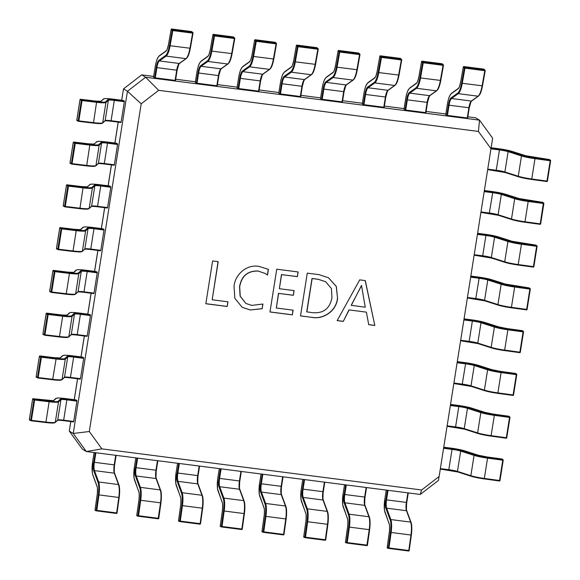 <?xml version="1.0" encoding="UTF-8"?>
<svg xmlns="http://www.w3.org/2000/svg" width="580" height="580" viewBox="0 0 580 580"><rect width="100%" height="100%" fill="white"/><g stroke="black" fill="none" stroke-linecap="round" stroke-linejoin="round"><path stroke-width="0.87" d="M49.227 401.157A13.072 1.414 9 0 0 58.058 401.324L60.501 399.069A8.714 0.943 -171 0 1 66.961 399.25L76.872 400.526L75.828 399.903L65.917 398.627A13.072 1.414 9 0 0 56.217 398.351L53.773 400.599A8.714 0.943 -171 0 1 47.886 400.49L33.205 398.728L34.539 399.388L49.227 401.157L45.856 422.552L31.168 420.783L31.407 420.326L46.088 422.095A13.616 1.472 9 0 0 55.288 422.262L57.732 420.014A8.171 0.884 -171 0 1 63.793 420.188L73.703 421.457L76.922 401.142L67.012 399.866A8.171 0.884 9 0 0 60.951 399.692L58.508 401.947A13.616 1.472 -171 0 1 49.307 401.773L34.626 400.004L31.407 420.326L30.726 420.181A0.544 0.515 116.4 0 0 31.153 420.775M73.703 421.457L73.5 421.921L63.604 420.645M65.917 398.627L75.828 399.903M76.872 400.526L76.922 401.142M53.773 400.599A0.544 0.536 -132.6 0 0 53.36 400.7L33.205 398.728A0.544 0.515 116.4 0 0 32.603 399.2L29.391 419.521A0.544 0.515 116.4 0 0 29.66 420.065L30.994 420.732A0.544 0.544 0 0 0 31.175 420.783L45.856 422.552C55.267 423.436 52.736 422.907 54.223 422.929L55.122 422.574A0.544 0.536 47.4 0 0 55.288 422.262L58.508 401.947A0.544 0.536 -132.6 0 0 58.058 401.324M33.183 398.721A0.544 0.544 0 0 0 32.581 399.178L29.363 419.492L30.726 420.181L33.944 399.866L34.626 400.004L34.539 399.388A0.544 0.515 116.4 0 0 33.944 399.866L32.61 399.163M55.999 358.375A13.072 1.414 9 0 0 64.829 358.541L67.273 356.294A8.714 0.943 -171 0 1 73.74 356.475L83.65 357.751L82.599 357.12L72.689 355.852A13.072 1.414 9 0 0 62.995 355.576L60.552 357.824A8.714 0.943 -171 0 1 54.665 357.715L39.977 355.946L41.318 356.613L55.999 358.375L56.086 358.991L52.635 379.77L37.947 378.008L38.178 377.551L52.867 379.313A13.616 1.472 9 0 0 62.06 379.487L64.511 377.239A8.171 0.884 -171 0 1 70.564 377.406L80.475 378.682L83.694 358.36L73.783 357.091A8.171 0.884 9 0 0 67.73 356.918L65.279 359.165A13.616 1.472 -171 0 1 56.086 358.991L41.398 357.229L38.178 377.551L37.504 377.406A0.544 0.515 116.4 0 0 37.925 378M80.475 378.682L80.279 379.146L70.383 377.87M72.689 355.852L82.599 357.12M83.65 357.751L83.694 358.36M54.665 357.715L39.977 355.946A0.544 0.515 116.4 0 0 39.382 356.424L36.163 376.739A0.544 0.515 116.4 0 0 36.431 377.29L37.773 377.957A0.544 0.544 0 0 0 37.947 378.008L52.635 379.77C62.038 380.661 59.508 380.125 60.994 380.154L61.893 379.798A0.544 0.536 47.4 0 0 62.06 379.487L65.279 359.165A0.544 0.536 -132.6 0 0 64.829 358.541M39.955 355.946A0.544 0.544 0 0 0 39.353 356.395L36.134 376.717L37.504 377.406L40.716 357.084L41.398 357.229L41.318 356.613A0.544 0.515 116.4 0 0 40.716 357.084L39.389 356.381M68.215 337.154A13.072 1.414 -171 0 1 59.428 336.994L44.718 335.226L44.957 334.769L59.639 336.538A13.616 1.472 9 0 0 68.839 336.712L71.282 334.457A8.171 0.884 -171 0 1 77.343 334.631L87.254 335.907L90.473 315.585L80.562 314.309A8.171 0.884 9 0 0 74.501 314.142L72.058 316.39A13.616 1.472 -171 0 1 62.858 316.216L48.176 314.454L44.957 334.769L44.276 334.624A0.544 0.515 116.4 0 0 44.703 335.226M90.422 314.969L89.378 314.345L79.467 313.07A13.072 1.414 9 0 0 69.767 312.794L67.323 315.049A8.714 0.943 -171 0 1 61.436 314.933L46.755 313.171A0.544 0.515 116.4 0 0 46.153 313.642L42.942 333.964A0.544 0.515 116.4 0 0 43.21 334.515L44.544 335.175A0.544 0.544 0 0 0 44.725 335.233L59.406 336.994C68.817 337.886 66.287 337.35 67.773 337.371L68.672 337.024A0.544 0.536 47.4 0 0 68.839 336.712L72.058 316.39A0.544 0.536 -132.6 0 0 71.608 315.767L74.052 313.512A8.714 0.943 -171 0 1 80.511 313.7L90.422 314.969L90.473 315.585M87.254 335.907L87.036 336.364L77.154 335.088A8.714 0.943 9 0 0 71.137 334.747M79.431 313.07L89.378 314.345M61.436 314.933L46.733 313.164L48.089 313.838A0.544 0.515 116.4 0 0 47.495 314.309L46.161 313.606M74.994 294.379A13.072 1.414 -171 0 1 66.207 294.212L51.497 292.45L51.729 291.994L66.417 293.755A13.616 1.472 9 0 0 75.61 293.93L78.061 291.682A8.171 0.884 -171 0 1 84.114 291.856L94.025 293.125L97.244 272.81L87.333 271.534A8.171 0.884 9 0 0 81.28 271.36L78.829 273.615A13.616 1.472 -171 0 1 69.636 273.441L54.948 271.672L51.729 291.994L51.054 291.849A0.544 0.515 116.4 0 0 51.475 292.443M97.201 272.194L96.15 271.57L86.239 270.294A13.072 1.414 9 0 0 76.545 270.019L74.102 272.267A8.714 0.943 -171 0 1 68.215 272.158L53.527 270.396A0.544 0.515 116.4 0 0 52.932 270.867L49.713 291.189A0.544 0.515 116.4 0 0 49.981 291.733L51.323 292.4A0.544 0.544 0 0 0 51.497 292.45L66.185 294.219C75.588 295.104 73.058 294.567 74.544 294.596L75.444 294.241A0.544 0.536 47.4 0 0 75.61 293.93L78.829 273.615A0.544 0.536 -132.6 0 0 78.38 272.992L80.823 270.737A8.714 0.943 -171 0 1 87.29 270.918L97.201 272.194L97.244 272.81M94.025 293.125L93.829 293.589L83.933 292.313A8.714 0.943 9 0 0 77.916 291.972M86.21 270.287L96.15 271.57M68.215 272.158L53.505 270.389L54.868 271.056A0.544 0.515 116.4 0 0 54.273 271.527L52.939 270.831M81.766 251.597A13.072 1.414 -171 0 1 72.978 251.437L58.297 249.675L58.508 249.219L73.189 250.981A13.616 1.472 9 0 0 82.389 251.155L84.832 248.907A8.171 0.884 -171 0 1 90.893 249.074L100.804 250.35L104.023 230.028L94.112 228.759A8.171 0.884 9 0 0 88.051 228.585L85.608 230.833A13.616 1.472 -171 0 1 76.408 230.659L61.727 228.897L58.508 249.219L57.826 249.074A0.544 0.515 116.4 0 0 58.254 249.668M74.987 229.383L60.284 227.606L61.639 228.281L76.328 230.042A13.072 1.414 9 0 0 85.158 230.209L87.602 227.962A8.714 0.943 -171 0 1 94.062 228.143L103.972 229.419L102.928 228.788L93.017 227.512A13.072 1.414 9 0 0 83.317 227.244L80.874 229.492A8.714 0.943 -171 0 1 74.987 229.383L60.306 227.614A0.544 0.515 116.4 0 0 59.711 228.092L56.492 248.407A0.544 0.515 116.4 0 0 56.76 248.958L58.094 249.625A0.544 0.544 0 0 0 58.275 249.675L58.268 249.675M100.804 250.35L100.601 250.814L90.676 249.53A8.714 0.943 9 0 0 84.687 249.197M102.892 228.788L92.981 227.512M103.972 229.419L104.023 230.028M60.255 227.614L60.284 227.606A0.544 0.544 0 0 0 59.682 228.063L56.463 248.385L57.826 249.074L61.045 228.752L61.727 228.897L61.639 228.281A0.544 0.515 116.4 0 0 61.045 228.752L59.718 228.049M88.544 208.822A13.072 1.414 -171 0 1 79.757 208.662L79.968 208.206A13.616 1.472 9 0 0 89.16 208.38L91.611 206.125A8.171 0.884 -171 0 1 97.665 206.299L107.575 207.575L110.794 187.253L100.884 185.977A8.171 0.884 9 0 0 94.83 185.81L92.379 188.058A13.616 1.472 -171 0 1 83.186 187.884L68.498 186.122L65.279 206.436L64.605 206.292A0.544 0.515 116.4 0 0 65.032 206.893L65.279 206.436L79.968 208.206L83.1 187.268A13.072 1.414 9 0 0 91.93 187.434L94.373 185.179A8.714 0.943 -171 0 1 100.84 185.368L110.751 186.637L109.7 186.013L99.789 184.737A13.072 1.414 9 0 0 90.096 184.462L87.653 186.716A8.714 0.943 -171 0 1 81.766 186.6L67.077 184.839A0.544 0.515 116.4 0 0 66.483 185.31L63.264 205.632A0.544 0.515 116.4 0 0 63.532 206.183L64.873 206.843A0.544 0.544 0 0 0 65.047 206.893L79.736 208.662L65.069 206.893M107.575 207.575L107.365 208.031L97.454 206.756A8.714 0.943 9 0 0 91.466 206.415M109.671 186.006L99.775 184.73C89.037 183.65 92.14 184.302 90.545 184.244L87.232 186.818A0.544 0.536 -132.6 0 1 87.653 186.716M110.751 186.637L110.794 187.253M81.766 186.6L67.062 184.832L68.418 185.499A0.544 0.515 116.4 0 0 67.824 185.977L66.49 185.274M98.709 144.652A0.544 0.536 -132.6 0 1 99.158 145.283L95.939 165.597A0.544 0.536 47.4 0 1 95.772 165.909L94.874 166.264C93.387 166.235 95.918 166.772 86.507 165.887L86.739 165.423A13.616 1.472 9 0 0 95.939 165.597L98.382 163.35A8.171 0.884 -171 0 1 104.444 163.524L114.354 164.792L117.573 144.478L107.662 143.202A8.171 0.884 9 0 0 101.601 143.028L99.158 145.283A13.616 1.472 -171 0 1 89.958 145.109L75.277 143.34L72.058 163.661L71.376 163.516A0.544 0.515 116.4 0 0 71.804 164.111L71.819 164.118A0.544 0.544 0 0 0 71.826 164.118L72.058 163.661L86.739 165.423L89.878 144.493A13.072 1.414 9 0 0 98.709 144.652L101.152 142.404A8.714 0.943 -171 0 1 107.612 142.586L117.522 143.862L116.478 143.231L106.568 141.962A13.072 1.414 9 0 0 96.874 141.687L94.424 143.934A8.714 0.943 -171 0 1 88.537 143.826L73.856 142.064A0.544 0.515 116.4 0 0 73.261 142.535L70.042 162.857A0.544 0.515 116.4 0 0 70.311 163.4L71.644 164.067A0.544 0.544 0 0 0 71.819 164.118L86.507 165.887L71.847 164.118M114.354 164.792L114.151 165.256L104.226 163.973A8.714 0.943 9 0 0 98.237 163.64M116.442 143.231L106.553 141.955C95.816 140.868 98.912 141.527 97.324 141.462L94.003 144.043M117.522 143.862L117.573 144.478M88.537 143.826L73.834 142.056L75.19 142.724A0.544 0.515 116.4 0 0 74.595 143.195L73.269 142.499M105.48 101.877A0.544 0.536 -132.6 0 1 105.93 102.5L102.711 122.822A0.544 0.536 47.4 0 1 102.551 123.134L101.645 123.489C100.159 123.46 102.689 123.997 93.286 123.105L93.518 122.648A13.616 1.472 9 0 0 102.711 122.822L105.161 120.575A8.171 0.884 -171 0 1 111.215 120.741L121.126 122.017L124.345 101.696L114.434 100.427A8.171 0.884 9 0 0 108.38 100.253L105.93 102.5A13.616 1.472 -171 0 1 96.737 102.326L82.048 100.565L78.829 120.886L78.155 120.741A0.544 0.515 116.4 0 0 78.583 121.336L78.829 120.886L93.518 122.648L96.65 101.71A13.072 1.414 9 0 0 105.48 101.877L107.931 99.629A8.714 0.943 -171 0 1 114.391 99.811L124.301 101.087L123.25 100.456L113.339 99.18A13.072 1.414 9 0 0 103.646 98.912L101.203 101.159A8.714 0.943 -171 0 1 95.316 101.05L80.627 99.281A0.544 0.515 116.4 0 0 80.033 99.76L76.814 120.075A0.544 0.515 116.4 0 0 77.082 120.625L78.423 121.285A0.544 0.544 0 0 0 78.597 121.343L93.286 123.105L78.619 121.343M121.126 122.017L120.93 122.481L111.005 121.198A8.714 0.943 9 0 0 105.016 120.865M123.221 100.456L113.325 99.18C102.587 98.093 105.691 98.752 104.096 98.687L100.782 101.261A0.544 0.536 -132.6 0 1 101.203 101.159M124.301 101.087L124.345 101.696M95.316 101.05L80.613 99.274L81.969 99.949A0.544 0.515 116.4 0 0 81.374 100.42L80.04 99.716M155.186 66.889L153.555 77.06L154.621 77.706L156.23 67.548A8.714 2.255 97.3 0 1 158.884 60.334L165.633 55.492A13.072 3.386 -82.7 0 0 169.469 45.559L172.159 30.399L171.158 29.471L168.468 44.638A8.714 2.255 97.3 0 1 165.909 51.258L159.159 56.093A13.072 3.386 -82.7 0 0 155.179 66.917L153.577 77.046M169.469 45.559L170.114 45.748A13.616 3.524 97.3 0 1 166.119 56.086L159.369 60.929A8.171 2.117 -82.7 0 0 156.883 67.693L155.273 77.85L175.102 80.395L176.712 70.238A8.171 2.117 97.3 0 1 179.198 63.474L185.948 58.638A13.616 3.524 -82.7 0 0 189.936 48.292L192.625 33.133L172.804 30.58L172.768 29.935A0.544 0.515 132.8 0 0 172.159 30.399L172.804 30.58L170.114 45.748L190.349 48.27L193.017 33.133M155.273 77.85L154.621 77.706M177.096 70.26L175.508 80.403L175.102 80.395M165.633 55.492A0.544 0.515 -125.6 0 0 166.119 56.086L185.948 58.638A0.544 0.515 54.4 0 0 186.296 58.551L187.304 57.456C187.724 56.579 188.616 56.39 190.349 48.27L193.024 33.082A0.544 0.544 0 0 0 192.872 32.61A0.544 0.515 132.8 0 0 192.596 32.487L193.038 33.111A0.544 0.515 132.8 0 0 192.872 32.61L191.871 31.69A0.544 0.515 132.8 0 0 191.596 31.559L171.774 29.015A0.544 0.515 132.8 0 0 171.158 29.471L171.165 29.42M546.824 181.54A0.544 0.529 127.9 0 0 547.411 181.098M525.734 155.774A0.544 0.442 107.8 0 0 525.661 155.737L549.419 159.551A0.544 0.544 0 0 1 549.68 159.66A0.544 0.529 127.9 0 0 549.427 159.558L534.216 157.477A8.714 0.943 -171 0 1 525.582 155.723L512.205 151.438A13.072 1.414 9 0 0 498.365 148.683L491.18 147.762L501.729 149.169L512.285 151.452A0.544 0.442 107.8 0 0 512.205 151.438M491.108 148.248L499.416 149.314A8.714 0.943 -171 0 1 508.646 151.148L522.014 155.433A13.072 1.414 9 0 0 534.977 158.065L550.188 160.145L550.195 160.754L534.985 158.674L531.766 178.995L546.976 181.076L550.195 160.754L550.637 160.769A0.544 0.529 127.9 0 0 550.188 160.145L549.419 159.551M386.273 490.086L384.845 499.097A13.072 3.386 -82.7 0 0 385.004 512.401L389.187 523.769A8.714 2.255 97.3 0 1 389.383 532.041L387.223 547.513A0.544 0.522 106.7 0 0 387.585 548.107L387.585 548.107A0.544 0.522 106.7 0 0 387.665 548.122M387.223 547.513L388.317 547.846A0.544 0.522 106.7 0 0 388.68 548.433L388.68 548.433A0.544 0.522 106.7 0 0 388.76 548.448L408.588 551L388.767 548.448L388.97 547.955L408.798 550.5L408.588 551A0.544 0.544 0 0 0 409.197 550.543L409.183 550.529A0.544 0.544 0 0 0 409.197 550.536L408.798 550.5L410.959 535.021L391.137 532.476L388.97 547.955L388.317 547.846L390.478 532.367A13.072 3.386 -82.7 0 0 390.18 519.97L386.004 508.595A8.714 2.255 97.3 0 1 385.896 499.728L387.397 490.23M408.596 551A0.544 0.522 106.7 0 0 409.175 550.558M195.308 82.44L196.359 83.07L197.969 72.913A8.714 2.255 97.3 0 1 200.622 65.7L207.372 60.856A13.072 3.386 -82.7 0 0 211.207 50.924L213.889 35.764L212.896 34.836L210.207 50.003A8.714 2.255 97.3 0 1 207.647 56.622L200.898 61.465A13.072 3.386 -82.7 0 0 196.917 72.282L195.315 82.411M211.207 50.924L211.852 51.112A13.616 3.524 97.3 0 1 207.857 61.451L201.108 66.294A8.171 2.117 -82.7 0 0 198.621 73.058L197.012 83.215L216.84 85.76L218.45 75.603A8.171 2.117 97.3 0 1 220.936 68.846L227.686 64.003A13.616 3.524 -82.7 0 0 231.674 53.657L234.363 38.498L214.542 35.945L214.506 35.3A0.544 0.515 132.8 0 0 213.889 35.764L214.542 35.945L211.852 51.112L232.087 53.636A13.072 3.386 97.3 0 1 228.237 63.539M197.012 83.215L196.359 83.07M197.969 72.913L218.856 75.61L217.246 85.767L216.84 85.76M207.372 60.856A0.544 0.515 -125.6 0 0 207.857 61.451L227.686 64.003A0.544 0.515 54.4 0 0 228.034 63.916L229.042 62.821C229.463 61.944 230.354 61.756 232.087 53.636L234.777 38.476A0.544 0.544 0 0 0 234.61 37.983A0.544 0.515 132.8 0 0 234.335 37.852L234.762 38.447A0.544 0.515 132.8 0 0 234.61 37.983L233.61 37.055A0.544 0.515 132.8 0 0 233.334 36.924L213.505 34.38A0.544 0.515 132.8 0 0 212.896 34.836L210.207 50.003M540.045 224.315A0.544 0.529 127.9 0 0 540.633 223.873L543.851 203.551A0.544 0.529 127.9 0 0 543.409 202.92L542.655 202.333L527.445 200.252A8.714 0.943 -171 0 1 518.803 198.498L505.434 194.213A13.072 1.414 9 0 0 491.593 191.465L484.409 190.537L494.95 191.944L505.513 194.227A0.544 0.442 107.8 0 0 505.434 194.213M542.641 202.333A0.544 0.544 0 0 1 542.902 202.442A0.544 0.529 127.9 0 0 542.655 202.333L518.89 198.512A0.544 0.442 107.8 0 0 518.803 198.498M343.113 493.703L344.513 484.721L343.106 493.732A13.072 3.386 -82.7 0 0 343.266 507.029L347.449 518.404A8.714 2.255 97.3 0 1 347.645 526.669L345.484 542.148A0.544 0.522 106.7 0 0 345.847 542.735A0.544 0.522 106.7 0 0 345.847 542.742A0.544 0.522 106.7 0 0 345.926 542.757M345.484 542.148L346.579 542.474A0.544 0.522 106.7 0 0 346.942 543.068L346.942 543.068A0.544 0.522 106.7 0 0 347.021 543.083L366.85 545.635A0.544 0.522 106.7 0 0 367.437 545.193M238.663 77.618L237.031 87.79L238.097 88.436L239.707 78.278A8.714 2.255 97.3 0 1 242.36 71.064L249.11 66.222A13.072 3.386 -82.7 0 0 252.938 56.296L255.628 41.129L254.635 40.209L251.945 55.368A8.714 2.255 97.3 0 1 249.386 61.987L242.636 66.831A13.072 3.386 -82.7 0 0 238.655 77.647L237.053 87.776M252.938 56.296L253.59 56.477A13.616 3.524 97.3 0 1 249.596 66.823L242.846 71.659A8.171 2.117 -82.7 0 0 240.359 78.423L238.75 88.581L258.579 91.132L260.181 80.975A8.171 2.117 97.3 0 1 262.675 74.211L269.425 69.368A13.616 3.524 -82.7 0 0 273.412 59.022L276.102 43.862L256.28 41.31L256.244 40.672A0.544 0.515 132.8 0 0 255.628 41.129L256.28 41.31L253.59 56.477L273.825 59.008L276.493 43.862M238.75 88.581L238.097 88.436M260.572 80.99L258.985 91.14L258.579 91.132M249.11 66.222A0.544 0.515 -125.6 0 0 249.596 66.823L269.425 69.368A0.544 0.515 54.4 0 0 269.773 69.281L270.78 68.194C271.201 67.309 272.092 67.12 273.825 59.008L276.5 43.812A0.544 0.544 0 0 0 276.348 43.348A0.544 0.515 132.8 0 0 276.073 43.217L276.515 43.841A0.544 0.515 132.8 0 0 276.348 43.348L275.348 42.42A0.544 0.515 132.8 0 0 275.072 42.297L255.243 39.745A0.544 0.515 132.8 0 0 254.635 40.209L254.642 40.158M533.259 267.097L518.056 265.017L533.259 267.097A0.544 0.544 0 0 0 533.868 266.64L533.426 266.626L536.645 246.311L521.434 244.231L518.216 264.552L533.426 266.626L533.259 267.097A0.544 0.529 127.9 0 0 533.861 266.648L537.073 246.333A0.544 0.529 127.9 0 0 536.638 245.702L535.876 245.115L520.666 243.035A8.714 0.943 -171 0 1 512.031 241.28L498.655 236.995A13.072 1.414 9 0 0 484.815 234.24L477.63 233.319L488.179 234.719L498.735 237.01A0.544 0.442 107.8 0 0 498.655 236.995M512.183 241.323A0.544 0.442 107.8 0 0 512.111 241.294L535.869 245.108A0.544 0.544 0 0 1 536.13 245.217A0.544 0.529 127.9 0 0 535.876 245.115L535.855 245.108M302.796 479.355L301.368 488.367A13.072 3.386 -82.7 0 0 301.527 501.664L305.711 513.039A8.714 2.255 97.3 0 1 305.906 521.304L303.746 536.783A0.544 0.522 106.7 0 0 304.108 537.37L304.108 537.37A0.544 0.522 106.7 0 0 304.188 537.392M305.906 521.304L303.724 536.775L304.841 537.109A0.544 0.522 106.7 0 0 305.203 537.703L305.203 537.703A0.544 0.522 106.7 0 0 305.283 537.718L325.112 540.263A0.544 0.522 106.7 0 0 325.699 539.828M278.784 93.177L279.836 93.8L281.445 83.643A8.714 2.255 97.3 0 1 284.099 76.43L290.848 71.587A13.072 3.386 -82.7 0 0 294.676 61.661L297.366 46.494L296.365 45.573L293.683 60.733A8.714 2.255 97.3 0 1 291.124 67.353L284.374 72.195A13.072 3.386 -82.7 0 0 280.394 83.02L278.791 93.141M294.676 61.661L295.329 61.842A13.616 3.524 97.3 0 1 291.334 72.188L284.584 77.024A8.171 2.117 -82.7 0 0 282.098 83.788L280.488 93.946L300.317 96.497L301.919 86.34A8.171 2.117 97.3 0 1 304.413 79.576L311.163 74.733A13.616 3.524 -82.7 0 0 315.15 64.394L317.84 49.227L298.019 46.675L297.982 46.038A0.544 0.515 132.8 0 0 297.366 46.494L298.019 46.675L295.329 61.842L315.563 64.373A13.072 3.386 97.3 0 1 311.714 74.276M280.488 93.946L279.836 93.8M281.445 83.643L302.332 86.347L300.723 96.505L300.317 96.497M290.848 71.587A0.544 0.515 -125.6 0 0 291.334 72.188L311.163 74.733A0.544 0.515 54.4 0 0 311.511 74.646L312.519 73.558C312.939 72.674 313.831 72.486 315.563 64.373L318.239 49.177A0.544 0.544 0 0 0 318.087 48.713A0.544 0.515 132.8 0 0 317.811 48.582L318.253 49.206A0.544 0.515 132.8 0 0 318.087 48.713L317.086 47.785A0.544 0.515 132.8 0 0 316.81 47.661L296.982 45.109A0.544 0.515 132.8 0 0 296.365 45.573L296.38 45.523M526.48 309.872L511.284 307.791L526.48 309.872A0.544 0.544 0 0 0 527.097 309.415L526.654 309.408L529.866 289.087L514.656 287.006L511.437 307.327L526.654 309.408L526.48 309.872A0.544 0.529 127.9 0 0 527.082 309.43M470.779 276.58L479.095 277.646A8.714 0.943 -171 0 1 488.316 279.48L501.693 283.765A13.072 1.414 9 0 0 514.649 286.397L529.859 288.477L530.316 289.101A0.544 0.529 127.9 0 0 529.859 288.477L529.105 287.89A0.544 0.544 0 0 1 529.351 287.992A0.544 0.529 127.9 0 0 529.105 287.89L513.894 285.81A8.714 0.943 -171 0 1 505.252 284.055L491.876 279.77A13.072 1.414 9 0 0 478.043 277.015L470.858 276.094L481.4 277.501L491.963 279.785A0.544 0.442 107.8 0 0 491.876 279.77M261.058 473.99L259.63 483.002A13.072 3.386 -82.7 0 0 259.789 496.299L263.973 507.674A8.714 2.255 97.3 0 1 264.168 515.939L262.008 531.418A0.544 0.522 106.7 0 0 262.37 532.005L262.37 532.005A0.544 0.522 106.7 0 0 262.45 532.027M263.973 507.674A0.544 0.471 159.8 0 0 263.987 507.928C264.379 508.065 264.48 510.342 264.291 514.764L261.986 531.41L263.102 531.744A0.544 0.522 106.7 0 0 263.465 532.331L263.465 532.331A0.544 0.522 106.7 0 0 263.545 532.353L263.762 531.853L283.584 534.405L283.381 534.898L263.559 532.353M283.388 534.898A0.544 0.522 106.7 0 0 283.961 534.455M320.522 98.542L321.574 99.165L323.183 89.008A8.714 2.255 97.3 0 1 325.837 81.794L332.587 76.959A13.072 3.386 -82.7 0 0 336.414 67.026L339.104 51.859L338.104 50.939L335.414 66.106A8.714 2.255 97.3 0 1 332.862 72.725L326.112 77.561A13.072 3.386 -82.7 0 0 322.132 88.385L320.522 98.542L322.132 88.385C323.481 80.953 324.771 79.272 324.626 79.482L326.315 77.183A0.544 0.515 54.4 0 0 326.112 77.561M336.414 67.026L337.067 67.207A13.616 3.524 97.3 0 1 333.072 77.553L326.322 82.389A8.171 2.117 -82.7 0 0 323.836 89.153L322.226 99.31L342.048 101.862L343.657 91.705A8.171 2.117 97.3 0 1 346.151 84.941L352.894 80.105A13.616 3.524 -82.7 0 0 356.888 69.76L359.578 54.592L339.757 52.048L339.72 51.403A0.544 0.515 132.8 0 0 339.104 51.859L339.757 52.048L337.067 67.207L357.302 69.738L359.97 54.592M322.226 99.31L321.574 99.165M323.183 89.008L344.063 91.712L342.461 101.87L342.048 101.862M332.587 76.959A0.544 0.515 -125.6 0 0 333.072 77.553L352.894 80.105A0.544 0.515 54.4 0 0 353.249 80.018L354.257 78.924C354.677 78.039 355.569 77.85 357.302 69.738L359.992 54.571A0.544 0.544 0 0 0 359.825 54.078A0.544 0.515 132.8 0 0 359.549 53.947L359.977 54.549A0.544 0.515 132.8 0 0 359.825 54.078L358.824 53.157A0.544 0.515 132.8 0 0 358.549 53.026L338.72 50.474A0.544 0.515 132.8 0 0 338.104 50.939L335.414 66.106M519.709 352.647L504.506 350.567L519.709 352.647A0.544 0.544 0 0 0 520.318 352.198L519.876 352.183L523.095 331.861L507.884 329.788L504.665 350.102L519.876 352.183L519.709 352.647A0.544 0.529 127.9 0 0 520.303 352.205M464.007 319.355L472.316 320.421A8.714 0.943 -171 0 1 481.538 322.255L494.914 326.54A13.072 1.414 9 0 0 507.87 329.179L523.087 331.252L523.537 331.876A0.544 0.529 127.9 0 0 523.087 331.252L522.326 330.665A0.544 0.544 0 0 1 522.58 330.774A0.544 0.529 127.9 0 0 522.326 330.665L507.116 328.592A8.714 0.943 -171 0 1 498.481 326.83L485.105 322.545A13.072 1.414 9 0 0 471.264 319.798L464.08 318.869L474.628 320.276L485.185 322.567A0.544 0.442 107.8 0 0 485.105 322.545M219.32 468.625L217.892 477.637A13.072 3.386 -82.7 0 0 218.051 490.934L222.234 502.309A8.714 2.255 97.3 0 1 222.43 510.574L220.269 526.053A0.544 0.522 106.7 0 0 220.632 526.64L220.632 526.64A0.544 0.522 106.7 0 0 220.712 526.654M222.234 502.309A0.544 0.471 159.8 0 0 222.249 502.563C222.64 502.7 222.742 504.977 222.553 509.399L220.248 526.046L221.364 526.379A0.544 0.522 106.7 0 0 221.727 526.966L221.727 526.966A0.544 0.522 106.7 0 0 221.806 526.988L241.635 529.533A0.544 0.522 106.7 0 0 242.23 529.091M363.877 93.721L362.246 103.885L363.312 104.531L364.921 94.373A8.714 2.255 97.3 0 1 367.575 87.159L374.325 82.324A13.072 3.386 -82.7 0 0 378.153 72.391L380.842 57.231L379.842 56.303L377.152 71.471A8.714 2.255 97.3 0 1 374.6 78.09L367.851 82.925A13.072 3.386 -82.7 0 0 363.87 93.75L362.268 103.878M378.153 72.391L378.798 72.572A13.616 3.524 97.3 0 1 374.81 82.918L368.061 87.761A8.171 2.117 -82.7 0 0 365.574 94.518L363.964 104.683L383.786 107.228L385.396 97.07A8.171 2.117 97.3 0 1 387.889 90.306L394.632 85.47A13.616 3.524 -82.7 0 0 398.627 75.124L401.316 59.958L381.488 57.413L381.459 56.767A0.544 0.515 132.8 0 0 380.842 57.231L381.488 57.413L378.798 72.572L399.04 75.103L401.701 59.965M363.964 104.683L363.312 104.531M385.787 97.092L384.192 107.235L383.786 107.228M374.325 82.324A0.544 0.515 -125.6 0 0 374.81 82.918L394.632 85.47A0.544 0.515 54.4 0 0 394.987 85.383L395.995 84.288C396.415 83.404 397.3 83.223 399.04 75.103L401.73 59.943A0.544 0.544 0 0 0 401.563 59.443A0.544 0.515 132.8 0 0 401.287 59.319L401.715 59.914A0.544 0.515 132.8 0 0 401.563 59.443L400.562 58.522A0.544 0.515 132.8 0 0 400.287 58.392L380.458 55.847A0.544 0.515 132.8 0 0 379.842 56.303L379.857 56.253M457.228 362.13L465.537 363.203A8.714 0.943 -171 0 1 474.766 365.037L488.142 369.322A13.072 1.414 9 0 0 501.098 371.954L501.105 372.563A13.616 1.472 -171 0 1 487.613 369.815L484.394 390.137A13.616 1.472 9 0 0 497.887 392.885L497.72 393.349L512.923 395.422A0.544 0.544 0 0 0 513.547 394.973L513.097 394.958L516.316 374.644L501.105 372.563L497.887 392.885L513.097 394.958L512.93 395.429A0.544 0.529 127.9 0 0 513.532 394.98M501.098 371.954L516.309 374.035L516.751 374.644A0.544 0.529 127.9 0 0 516.309 374.035L515.555 373.447A0.544 0.544 0 0 1 515.801 373.549A0.544 0.529 127.9 0 0 515.555 373.447L500.344 371.367A8.714 0.943 -171 0 1 491.702 369.612L478.326 365.327A13.072 1.414 9 0 0 464.493 362.572L457.308 361.652M177.582 463.26L176.153 472.265A13.072 3.386 -82.7 0 0 176.32 485.569L180.496 496.944A8.714 2.255 97.3 0 1 180.692 505.209L178.531 520.688A0.544 0.522 106.7 0 0 178.894 521.275L178.894 521.275A0.544 0.522 106.7 0 0 178.981 521.289M180.692 505.209L178.517 520.673L179.626 521.014A0.544 0.522 106.7 0 0 179.988 521.601L179.988 521.601A0.544 0.522 106.7 0 0 180.068 521.616L199.904 524.168A0.544 0.522 106.7 0 0 200.492 523.726M403.999 109.272L405.05 109.903L406.66 99.746A8.714 2.255 97.3 0 1 409.313 92.532L416.063 87.689A13.072 3.386 -82.7 0 0 419.891 77.756L422.581 62.596L421.58 61.669L418.89 76.835A8.714 2.255 97.3 0 1 416.338 83.455L409.589 88.298A13.072 3.386 -82.7 0 0 405.608 99.115L404.006 109.243M419.891 77.756L420.536 77.945A13.616 3.524 97.3 0 1 416.549 88.283L409.799 93.126A8.171 2.117 -82.7 0 0 407.312 99.891L405.703 110.048L425.524 112.593L427.134 102.435A8.171 2.117 97.3 0 1 429.62 95.671L436.37 90.835A13.616 3.524 -82.7 0 0 440.365 80.489L443.055 65.33L423.226 62.778L423.197 62.133A0.544 0.515 132.8 0 0 422.581 62.596L423.226 62.778L420.536 77.945L440.778 80.468A13.072 3.386 97.3 0 1 436.928 90.371M405.703 110.048L405.05 109.903M429.722 95.678A8.714 2.255 -82.7 0 0 427.525 102.428L425.93 112.6L425.524 112.593M416.063 87.689A0.544 0.515 -125.6 0 0 416.549 88.283L436.37 90.835A0.544 0.515 54.4 0 0 436.726 90.748L437.726 89.653C438.154 88.776 439.038 88.588 440.778 80.468L443.468 65.308A0.544 0.544 0 0 0 443.301 64.808A0.544 0.515 132.8 0 0 443.026 64.684L443.453 65.279A0.544 0.515 132.8 0 0 443.301 64.808L442.301 63.887A0.544 0.515 132.8 0 0 442.025 63.756L422.197 61.212A0.544 0.515 132.8 0 0 421.58 61.669L421.595 61.618M509.972 417.44L506.76 437.74L506.325 437.74L509.545 417.419L494.334 415.338L491.115 435.66L506.325 437.74L506.159 438.204A0.544 0.529 127.9 0 0 506.753 437.762M450.457 404.912L458.765 405.978A8.714 0.943 -171 0 1 467.988 407.812L481.364 412.097A13.072 1.414 9 0 0 494.32 414.729L509.537 416.81L509.979 417.419A0.544 0.529 127.9 0 0 509.537 416.81L508.776 416.223A0.544 0.544 0 0 1 509.03 416.324A0.544 0.529 127.9 0 0 508.776 416.223L493.565 414.142A8.714 0.943 -171 0 1 484.931 412.387L471.554 408.102A13.072 1.414 9 0 0 457.714 405.355L450.529 404.427L457.714 405.355M134.422 466.871L135.829 457.888L134.415 466.9A13.072 3.386 -82.7 0 0 134.582 480.204L138.758 491.572A8.714 2.255 97.3 0 1 138.953 499.844L136.793 515.315A0.544 0.522 106.7 0 0 137.155 515.91L137.155 515.91A0.544 0.522 106.7 0 0 137.243 515.924M138.953 499.844L136.778 515.308L137.888 515.649A0.544 0.522 106.7 0 0 138.25 516.236L138.25 516.236A0.544 0.522 106.7 0 0 138.33 516.251L158.159 518.803A0.544 0.522 106.7 0 0 158.753 518.361M445.737 114.637L446.788 115.268L448.398 105.11A8.714 2.255 97.3 0 1 451.051 97.897L457.801 93.054A13.072 3.386 -82.7 0 0 461.629 83.128L464.319 67.962L463.318 67.033L460.629 82.2A8.714 2.255 97.3 0 1 458.077 88.82L451.327 93.663A13.072 3.386 -82.7 0 0 447.347 104.48L445.737 114.637L447.347 104.48M461.629 83.128L462.274 83.31A13.616 3.524 97.3 0 1 458.287 93.648L451.537 98.491A8.171 2.117 -82.7 0 0 449.05 105.255L447.441 115.413L467.262 117.957L468.872 107.8A8.171 2.117 97.3 0 1 471.359 101.043L478.108 96.2A13.616 3.524 -82.7 0 0 482.103 85.855L484.793 70.695L464.964 68.143L464.935 67.497A0.544 0.515 132.8 0 0 464.319 67.962L464.964 68.143L462.274 83.31L482.516 85.833L485.177 70.695M447.441 115.413L446.788 115.268M471.46 101.043A8.714 2.255 -82.7 0 0 469.263 107.793L467.668 117.965L467.262 117.957M457.801 93.054A0.544 0.515 -125.6 0 0 458.287 93.648L478.108 96.2A0.544 0.515 54.4 0 0 478.464 96.113L479.464 95.019C479.885 94.141 480.776 93.953 482.516 85.833L485.206 70.673A0.544 0.544 0 0 0 485.039 70.18A0.544 0.515 132.8 0 0 484.764 70.049L485.192 70.644A0.544 0.515 132.8 0 0 485.039 70.18L484.039 69.252A0.544 0.515 132.8 0 0 483.763 69.121L463.935 66.577A0.544 0.515 132.8 0 0 463.318 67.033L463.333 66.99M443.678 447.688L451.987 448.753A8.714 0.943 -171 0 1 461.216 450.587L474.592 454.872A13.072 1.414 9 0 0 487.548 457.511L487.555 458.12A13.616 1.472 -171 0 1 474.063 455.373L470.844 475.694A13.616 1.472 9 0 0 484.336 478.435L484.17 478.906L499.373 480.979A0.544 0.544 0 0 0 499.996 480.53L499.547 480.515L502.766 460.194L487.555 458.12L484.336 478.435L499.547 480.515L499.38 480.979A0.544 0.529 127.9 0 0 499.982 480.537L503.201 460.215M487.548 457.511L502.759 459.592L503.201 460.194A0.544 0.529 127.9 0 0 502.759 459.592L502.004 458.998A0.544 0.544 0 0 1 502.251 459.106A0.544 0.529 127.9 0 0 502.004 458.998L486.794 456.924A8.714 0.943 -171 0 1 478.152 455.162L464.776 450.877A13.072 1.414 9 0 0 450.943 448.13L443.758 447.202L450.943 448.13M92.677 461.535L94.09 452.523L92.677 461.535A13.072 3.386 -82.7 0 0 92.843 474.832L97.019 486.207A8.714 2.255 97.3 0 1 97.222 494.472L95.055 509.95A0.544 0.522 106.7 0 0 95.504 510.56M97.222 494.472L95.04 509.943L96.15 510.277A0.544 0.522 106.7 0 0 96.512 510.871L96.512 510.871A0.544 0.522 106.7 0 0 96.599 510.886L116.421 513.438A0.544 0.522 106.7 0 0 117.015 512.995M74.225 399.692L77.531 378.791M80.997 356.91L84.31 336.016M87.776 314.135L91.082 293.233M94.547 271.36L97.86 250.458M101.326 228.578L104.639 207.683M108.097 185.803L111.411 164.901M114.876 143.028L118.19 122.126M121.655 100.246L123.504 88.9L121.706 100.253M262.921 304.029L262.175 308.719L250.255 309.981L242.143 307.306L234.849 298.287L234.037 286.368C235.088 274.217 247.015 264.103 258.861 266.38L268.417 269.337L267.503 275.072L265.285 273.499L258.165 271.077C247.783 270.824 241.621 276.036 239.692 286.73L240.229 296.25L245.971 303.478L251.771 305.385L262.921 304.029M311.859 317.369L300.505 315.911L307.284 273.137L319.058 274.652L328.526 277.784L336.327 286.447L337.575 298.301C336.487 310.822 323.538 319.747 311.859 317.369L300.52 315.853M491.021 148.792L478.42 131.435L158.681 90.328L141.194 103.813L89.291 431.52L101.891 448.869L421.631 489.984L439.118 476.499L492.645 138.207L479.529 120.154L475.6 117.798L467.857 116.805M365.306 280.597L374.818 325.467L368.713 324.684L366.393 312.142L349.145 309.923L343.266 321.407L337.154 320.624L359.709 279.872L365.306 280.597M293.11 310.169L292.363 314.868L269.968 311.982L276.74 269.207L298.12 271.955L297.38 276.653L281.597 274.623L279.364 288.709L294.125 290.609L293.386 295.3L278.625 293.4L276.312 308.009L293.11 310.169M227.954 301.796L227.215 306.486L205.835 303.739L212.606 260.964L218.21 261.681L212.179 299.766L227.954 301.796M70.811 421.573L69.303 431.121L73.232 433.47L127.441 91.256L123.504 88.9L141.694 74.871L145.631 77.227L479.529 120.154L478.42 131.435M118.24 122.133L114.927 143.035M111.462 164.909L108.156 185.81M104.69 207.691L101.377 228.585M97.911 250.466L94.605 271.368M91.14 293.241L87.826 314.142M84.361 336.023L81.055 356.918M77.59 378.798L74.276 399.7M445.824 113.97L426.119 111.44M404.086 108.605L384.38 106.075M362.348 103.24L342.642 100.71M320.61 97.875L300.904 95.337M278.871 92.51L259.166 89.972M237.133 87.138L217.427 84.608M195.395 81.773L175.689 79.242M153.656 76.408L141.694 74.871M439.118 476.499L438.444 480.428L420.246 494.457L86.347 451.53L82.411 449.174L69.303 431.121L70.767 421.573M101.891 448.869L86.347 451.53L73.232 433.47L89.291 431.52M141.194 103.813L127.441 91.256L145.631 77.227L158.681 90.328M421.631 489.984L420.246 494.457M365.19 280.582L374.818 325.467M374.687 325.387L368.699 324.619M349.145 309.923L366.393 312.142M349.015 309.843L343.266 321.407M343.135 321.327L337.19 320.566M361.637 285.447L351.168 305.326L365.255 307.204L361.5 285.425L351.299 305.406M328.461 277.748L336.219 286.404L337.575 298.301M337.444 298.229C336.356 310.742 323.408 319.667 311.728 317.289M325.619 281.699L318.166 279.263L312.004 278.473L306.719 311.859L312.772 312.7C323.459 313.555 329.846 308.56 331.956 297.707L331.434 288.536L325.685 281.742L318.297 279.342L312.142 278.552L306.849 311.938M292.965 310.155L292.363 314.868M292.233 314.788L269.976 311.924M297.982 271.94L297.38 276.653M297.243 276.573L281.597 274.623M281.467 274.543L279.364 288.709M293.988 290.587L293.386 295.3M293.255 295.22L278.625 293.4M278.494 293.328L276.312 308.009M262.762 304.087L262.175 308.719M262.044 308.64L250.255 309.981M250.125 309.909L242.077 307.269M268.279 269.258L267.38 274.971M265.219 273.463L258.165 271.077M258.035 270.998C247.653 270.744 241.49 275.964 239.562 286.658L239.692 286.73M239.562 286.658L240.098 296.17L245.905 303.442M227.817 301.774L227.215 306.486M227.085 306.407L205.842 303.681M218.065 261.667L212.179 299.766M54.665 422.711A13.072 1.414 -171 0 1 45.878 422.545M55.122 422.574L57.565 420.326A0.544 0.536 47.4 0 0 57.732 420.014L60.951 399.692A0.544 0.536 -132.6 0 0 60.501 399.069M57.514 420.362C58.138 420.449 56.456 419.876 63.59 420.645L66.961 399.25M73.5 421.921L63.59 420.645A8.714 0.943 9 0 0 57.587 420.304M56.217 398.351A0.544 0.536 -132.6 0 0 55.767 398.489L56.673 398.134C58.261 398.192 55.165 397.532 65.895 398.62L65.881 398.62M29.66 420.065A0.544 0.544 0 0 1 29.363 419.492L29.391 419.478M61.444 379.929A13.072 1.414 -171 0 1 52.657 379.77M61.893 379.798L64.344 377.551A0.544 0.536 47.4 0 0 64.511 377.239L67.73 356.918A0.544 0.536 -132.6 0 0 67.273 356.294M64.293 377.587C64.909 377.667 63.227 377.101 70.368 377.87L73.74 356.475M80.279 379.146L70.368 377.87A8.714 0.943 9 0 0 64.365 377.529M62.995 355.576A0.544 0.536 -132.6 0 0 62.538 355.707L60.131 357.925L54.621 357.708M60.552 357.824A0.544 0.536 -132.6 0 0 60.131 357.925L60.095 357.962M36.431 377.29A0.544 0.544 0 0 1 36.134 376.717L36.17 376.703M59.406 336.994L62.778 315.6A13.072 1.414 9 0 0 71.608 315.767M46.705 313.171L46.733 313.164A0.544 0.544 0 0 0 46.132 313.62L42.913 333.942L44.276 334.624L47.495 314.309L48.176 314.454L48.089 313.838L62.778 315.6M68.672 337.024L71.115 334.769A0.544 0.536 47.4 0 0 71.282 334.457L74.501 314.142A0.544 0.536 -132.6 0 0 74.052 313.512M71.064 334.805C71.688 334.892 70.006 334.326 77.14 335.095L80.511 313.7M69.767 312.794A0.544 0.536 -132.6 0 0 69.317 312.932L66.903 315.15L61.4 314.933M67.323 315.049A0.544 0.536 -132.6 0 0 66.91 315.15L66.874 315.179M43.21 334.515A0.544 0.544 0 0 1 42.913 333.942L42.942 333.928M66.185 294.219L69.549 272.825A13.072 1.414 9 0 0 78.38 272.992M53.483 270.389L53.505 270.389A0.544 0.544 0 0 0 52.903 270.845L49.684 291.16L51.054 291.849L54.273 271.527L54.948 271.672L54.868 271.056L69.549 272.825M75.444 294.241L77.894 291.994A0.544 0.536 47.4 0 0 78.061 291.682L81.28 271.36A0.544 0.536 -132.6 0 0 80.823 270.737M77.843 292.03C78.459 292.11 76.778 291.544 83.919 292.313L87.29 270.918M76.545 270.019A0.544 0.536 -132.6 0 0 76.089 270.149L73.682 272.375L68.172 272.15M74.102 272.267A0.544 0.536 -132.6 0 0 73.682 272.368L73.645 272.404M49.981 291.733A0.544 0.544 0 0 1 49.684 291.16L49.72 291.145M58.275 249.675L72.957 251.437L76.328 230.042M72.957 251.437C82.367 252.329 79.837 251.792 81.323 251.821L82.222 251.466A0.544 0.536 47.4 0 0 82.389 251.155L85.608 230.833A0.544 0.536 -132.6 0 0 85.158 230.209M82.222 251.466L84.665 249.212A0.544 0.536 47.4 0 0 84.832 248.907L88.051 228.585A0.544 0.536 -132.6 0 0 87.602 227.962M84.615 249.255C85.238 249.335 83.556 248.769 90.69 249.538L94.062 228.143M83.317 227.244A0.544 0.536 -132.6 0 0 82.867 227.374L80.453 229.593M80.874 229.492A0.544 0.536 -132.6 0 0 80.46 229.593M74.972 229.375L80.424 229.629M63.256 205.624L64.605 206.292L67.824 185.977L68.498 186.122L68.418 185.499L83.1 187.268M79.736 208.662C89.139 209.554 86.608 209.018 88.095 209.039L88.994 208.691A0.544 0.536 47.4 0 0 89.16 208.38L92.379 188.058A0.544 0.536 -132.6 0 0 91.93 187.434M88.994 208.691L91.444 206.436A0.544 0.536 47.4 0 0 91.611 206.125L94.83 185.81A0.544 0.536 -132.6 0 0 94.373 185.179M91.394 206.473C92.01 206.56 90.328 205.994 97.469 206.763L100.84 185.368M90.096 184.462A0.544 0.536 -132.6 0 0 89.639 184.6M87.196 186.847L81.722 186.6M63.532 206.183A0.544 0.544 0 0 1 63.234 205.61L66.453 185.288A0.544 0.544 0 0 1 67.062 184.832L67.033 184.832M73.805 142.056L73.834 142.056A0.544 0.544 0 0 0 73.232 142.513L70.013 162.828L71.376 163.516L74.595 143.195L75.277 143.34L75.19 142.724L89.878 144.493M95.316 166.047A13.072 1.414 -171 0 1 86.529 165.88M95.772 165.909L98.216 163.661A0.544 0.536 47.4 0 0 98.382 163.35L101.601 143.028A0.544 0.536 -132.6 0 0 101.152 142.404M98.165 163.698C98.788 163.778 97.106 163.212 104.24 163.981L107.612 142.586M96.874 141.687A0.544 0.536 -132.6 0 0 96.418 141.817M94.424 143.934A0.544 0.536 -132.6 0 0 94.011 144.036M93.975 144.072L88.501 143.818M70.311 163.4A0.544 0.544 0 0 1 70.013 162.828L70.042 162.813M80.584 99.281L80.613 99.274A0.544 0.544 0 0 0 80.004 99.731L76.792 120.053L78.155 120.741L81.374 100.42L82.048 100.565L81.969 99.949L96.65 101.71M102.094 123.264A13.072 1.414 -171 0 1 93.307 123.105M102.551 123.134L104.994 120.879A0.544 0.536 47.4 0 0 105.161 120.575L108.38 100.253A0.544 0.536 -132.6 0 0 107.931 99.629M104.944 120.923C105.56 121.002 103.878 120.437 111.019 121.206L114.391 99.811M103.646 98.912A0.544 0.536 -132.6 0 0 103.189 99.042M100.746 101.29L95.272 101.043M77.082 120.625A0.544 0.544 0 0 1 76.792 120.053L76.821 120.038M190.327 48.292A13.072 3.386 97.3 0 1 186.499 58.174M158.884 60.334A0.544 0.515 -125.6 0 0 159.369 60.929L179.198 63.474A0.544 0.515 54.4 0 0 179.546 63.387L186.296 58.551M156.23 67.548L177.096 70.231A8.714 2.255 -82.7 0 1 179.3 63.481M191.871 31.69A0.544 0.544 0 0 0 191.574 31.552L171.745 29L172.768 29.935L192.596 32.487L191.545 31.552M159.159 56.093A0.544 0.515 54.4 0 1 159.369 55.724L157.673 58.014C157.818 57.811 156.528 59.486 155.165 66.896L155.179 66.917M159.369 55.724L166.119 50.881A0.544 0.515 54.4 0 0 165.909 51.258M168.475 44.587L171.143 29.442A0.544 0.544 0 0 1 171.745 29L171.716 29.007M546.795 181.533L531.585 179.452A13.072 1.414 -171 0 1 518.629 176.82A0.544 0.442 107.8 0 1 518.549 176.806L531.599 179.459L546.795 181.533A0.544 0.544 0 0 0 547.418 181.083L550.63 160.754L547.418 181.083L546.809 181.54M534.977 158.065L534.985 158.674A13.616 1.472 -171 0 1 521.485 155.933L518.266 176.248A13.616 1.472 9 0 0 531.766 178.995L531.599 179.459M522.014 155.433A0.544 0.442 -72.2 0 0 521.485 155.933L508.109 151.648L504.897 171.963L518.266 176.248A0.544 0.442 107.8 0 0 518.549 176.806L505.173 172.521A0.544 0.442 107.8 0 0 505.252 172.535L518.469 176.769M508.646 151.148A0.544 0.442 -72.2 0 0 508.109 151.648A8.171 0.884 9 0 0 499.467 149.93L496.248 170.244A8.171 0.884 -171 0 1 504.897 171.963A0.544 0.442 107.8 0 0 505.173 172.521L487.722 169.635L496.03 170.701A8.714 0.943 9 0 1 505.1 172.485M499.416 149.314L499.467 149.93L491.013 148.843M487.795 169.157L496.248 170.244L496.045 170.708M512.365 151.489A0.544 0.442 107.8 0 0 512.285 151.452L525.661 155.737A0.544 0.442 107.8 0 0 525.582 155.723M411.343 535.057L409.183 550.529L411.343 535.05A13.072 3.386 97.3 0 0 411.053 522.652M411.039 522.399L406.863 511.024A0.544 0.471 -20.2 0 0 406.471 510.733A8.171 2.117 97.3 0 1 406.37 502.425L386.548 499.873A8.171 2.117 -82.7 0 0 386.65 508.182L406.471 510.733L410.654 522.109A0.544 0.471 -20.2 0 1 411.039 522.399C411.256 522.703 412.431 526.096 411.365 535.057L410.959 535.021A13.616 3.524 -82.7 0 0 410.654 522.109L390.826 519.557A13.616 3.524 97.3 0 1 391.137 532.476L390.478 532.367M386.004 508.595A0.544 0.471 159.8 0 1 386.65 508.182L390.826 519.557A0.544 0.471 159.8 0 0 390.18 519.97M407.885 492.87L406.37 502.425L406.776 502.425L408.284 492.92L406.761 502.411A8.714 2.255 -82.7 0 0 406.732 510.842M388.056 490.317L386.548 499.873L385.896 499.728M386.251 490.086L384.852 499.068M385.004 512.401A0.544 0.471 159.8 0 0 385.171 512.851M389.187 523.769A0.544 0.471 159.8 0 0 389.325 524.204M406.776 502.425L406.645 503.353C406.355 508.544 406.421 511.096 406.863 511.024M234.755 38.498L232.087 53.636M200.622 65.7A0.544 0.515 -125.6 0 0 201.108 66.294L220.936 68.846A0.544 0.515 54.4 0 0 221.285 68.759L228.034 63.916M221.031 68.846A8.714 2.255 -82.7 0 0 218.834 75.596L217.246 85.767M233.61 37.055A0.544 0.544 0 0 0 233.312 36.917L213.483 34.365L214.506 35.3L234.335 37.852L233.283 36.924M200.898 61.465A0.544 0.515 54.4 0 1 201.108 61.089L199.411 63.387C199.556 63.176 198.266 64.851 196.903 72.268L195.293 82.425M201.108 61.089L207.85 56.245A0.544 0.515 54.4 0 0 207.647 56.622M210.214 49.953L210.192 49.974C208.206 58.21 208.089 55.18 207.85 56.245M212.882 34.815A0.544 0.544 0 0 1 213.483 34.365L213.454 34.372M528.199 200.847L528.206 201.456A13.616 1.472 -171 0 1 514.714 198.708L511.495 219.03A13.616 1.472 9 0 0 524.987 221.77L528.206 201.456L543.866 203.544L540.647 223.865L540.205 223.851L543.409 202.92L528.199 200.847A13.072 1.414 9 0 1 515.243 198.208L501.867 193.923A8.714 0.943 -171 0 0 492.645 192.089L484.329 191.023M524.82 222.234L524.987 221.77L540.205 223.851L540.031 224.315L524.835 222.234A13.072 1.414 -171 0 1 511.857 219.595A0.544 0.442 107.8 0 1 511.77 219.581L524.813 222.234L540.024 224.315A0.544 0.544 0 0 0 540.647 223.865M515.243 198.208A0.544 0.442 -72.2 0 0 514.714 198.708L501.337 194.423L498.118 214.745L511.495 219.03A0.544 0.442 107.8 0 0 511.77 219.581L498.401 215.296A0.544 0.442 107.8 0 0 498.481 215.311L511.698 219.544M481.016 211.939L489.469 213.027A8.171 0.884 -171 0 1 498.118 214.745A0.544 0.442 107.8 0 0 498.401 215.296L480.943 212.411L489.266 213.483L492.688 192.705L484.235 191.618M501.867 193.923A0.544 0.442 -72.2 0 0 501.337 194.423A8.171 0.884 9 0 0 492.688 192.705L492.645 192.089M498.329 215.267A8.714 0.943 9 0 0 489.288 213.483M505.586 194.264A0.544 0.442 107.8 0 0 505.513 194.227L518.89 198.512A0.544 0.442 107.8 0 1 518.962 198.548M369.612 529.685L369.221 529.656A13.616 3.524 -82.7 0 0 368.916 516.744L349.087 514.192A13.616 3.524 97.3 0 1 349.399 527.104L369.221 529.656L366.85 545.635L347.029 543.083L347.231 542.583L367.459 545.171L369.605 529.692A13.072 3.386 97.3 0 0 369.315 517.288M348.739 527.002L349.399 527.104L347.231 542.583L346.579 542.474L348.739 527.002A13.072 3.386 -82.7 0 0 348.442 514.598L344.266 503.23A8.714 2.255 97.3 0 1 344.157 494.363L345.658 484.865M366.857 545.635A0.544 0.544 0 0 0 367.459 545.171L369.627 529.692C370.692 520.731 369.518 517.338 369.3 517.026A0.544 0.471 -20.2 0 0 368.916 516.744L364.733 505.368L344.911 502.816L349.087 514.192A0.544 0.471 159.8 0 0 348.442 514.598M369.3 517.026L365.125 505.651A0.544 0.471 -20.2 0 0 364.733 505.368A8.171 2.117 97.3 0 1 364.631 497.053L344.81 494.508A8.171 2.117 -82.7 0 0 344.911 502.816A0.544 0.471 159.8 0 0 344.266 503.23M366.531 487.548L365.023 497.046A8.714 2.255 -82.7 0 0 364.994 505.477M365.125 505.651C364.689 505.731 364.617 503.172 364.907 497.988L365.037 497.06L364.631 497.053L366.147 487.504M346.325 484.952L344.81 494.508L344.157 494.363M343.266 507.029A0.544 0.471 159.8 0 0 343.433 507.486M347.449 518.404A0.544 0.471 159.8 0 0 347.587 518.839M343.092 493.718L342.7 504.745L347.456 518.658C347.855 518.796 347.957 521.072 347.768 525.495L345.462 542.14A0.544 0.544 0 0 0 345.847 542.735L346.942 543.068A0.544 0.544 0 0 0 347.029 543.083M273.803 59.029A13.072 3.386 97.3 0 1 269.976 68.904M242.36 71.064A0.544 0.515 -125.6 0 0 242.846 71.659L262.675 74.211A0.544 0.515 54.4 0 0 263.023 74.124L269.773 69.281M239.707 78.278L260.572 80.961A8.714 2.255 -82.7 0 1 262.769 74.211M275.348 42.42A0.544 0.544 0 0 0 275.05 42.282L255.222 39.73L256.244 40.672L276.073 43.217L275.021 42.289M242.636 66.831A0.544 0.515 54.4 0 1 242.846 66.453L241.149 68.752C241.294 68.541 240.004 70.216 238.641 77.633L238.655 77.647M242.846 66.453L249.588 61.611A0.544 0.515 54.4 0 0 249.386 61.987M251.952 55.317L254.62 40.179A0.544 0.544 0 0 1 255.222 39.73L255.193 39.737M477.558 233.798L485.866 234.871A8.714 0.943 -171 0 1 495.095 236.705L508.464 240.99A13.072 1.414 9 0 0 521.42 243.622L536.638 245.702L537.087 246.319L533.868 266.64M521.42 243.622L521.434 244.231A13.616 1.472 -171 0 1 507.935 241.483L504.716 261.805A13.616 1.472 9 0 0 518.216 264.552L518.049 265.017A13.072 1.414 -171 0 1 505.078 262.377A0.544 0.442 107.8 0 1 504.999 262.363L518.034 265.009M508.464 240.99A0.544 0.442 -72.2 0 0 507.935 241.483L494.559 237.198L491.347 257.52L504.716 261.805A0.544 0.442 107.8 0 0 504.999 262.363L491.623 258.078A0.544 0.442 107.8 0 0 491.702 258.093L504.919 262.327M474.244 254.714L482.698 255.802A8.171 0.884 -171 0 1 491.347 257.52A0.544 0.442 107.8 0 0 491.623 258.078L474.172 255.186L482.495 256.266L482.698 255.802L485.909 235.48L477.463 234.393M495.095 236.705A0.544 0.442 -72.2 0 0 494.559 237.198A8.171 0.884 9 0 0 485.909 235.48L485.866 234.871M491.55 258.042A8.714 0.943 9 0 0 482.509 256.258M498.814 237.046A0.544 0.442 107.8 0 0 498.735 237.01L512.111 241.294A0.544 0.442 107.8 0 0 512.031 241.28M327.577 511.915A13.072 3.386 97.3 0 1 327.874 524.313L327.482 524.291A13.616 3.524 -82.7 0 0 327.178 511.379L307.349 508.827A13.616 3.524 97.3 0 1 307.661 521.739L327.482 524.291L325.322 539.77L325.119 540.27L305.29 537.718L305.493 537.218L325.706 539.791A0.544 0.544 0 0 0 325.728 539.806L327.888 524.327L325.706 539.791A0.544 0.544 0 0 1 325.119 540.27M307.001 521.63L307.661 521.739L305.493 537.218L304.841 537.109L307.001 521.63A13.072 3.386 -82.7 0 0 306.704 509.233L302.528 497.858A8.714 2.255 97.3 0 1 302.419 488.998L303.92 479.5M327.888 524.327L327.874 524.313C328.954 515.366 327.787 511.966 327.562 511.661A0.544 0.471 -20.2 0 0 327.178 511.379L322.995 500.003L303.173 497.451L307.349 508.827A0.544 0.471 159.8 0 0 306.704 509.233M327.562 511.661L323.386 500.286A0.544 0.471 -20.2 0 0 322.995 500.003A8.171 2.117 97.3 0 1 322.893 491.688L303.072 489.143A8.171 2.117 -82.7 0 0 303.173 497.451A0.544 0.471 159.8 0 0 302.528 497.858M324.409 482.132L322.893 491.688L323.306 491.695L324.807 482.19L323.285 491.68A8.714 2.255 -82.7 0 0 323.256 500.112M304.587 479.587L303.072 489.143L302.419 488.998M301.527 501.664A0.544 0.471 159.8 0 0 301.694 502.12M305.711 513.039A0.544 0.471 159.8 0 0 305.849 513.474M323.386 500.286C322.951 500.366 322.879 497.807 323.169 492.623L323.285 491.68M318.231 49.227L315.563 64.373M284.099 76.43A0.544 0.515 -125.6 0 0 284.584 77.024L304.413 79.576A0.544 0.515 54.4 0 0 304.761 79.489L311.511 74.646M304.507 79.576A8.714 2.255 -82.7 0 0 302.31 86.326L300.723 96.505M317.086 47.785A0.544 0.544 0 0 0 316.789 47.647L296.96 45.102L297.982 46.038L317.811 48.582L316.76 47.654M280.401 82.983L278.77 93.155M280.379 82.998C281.742 75.581 283.033 73.906 282.888 74.117L284.577 71.819A0.544 0.515 54.4 0 0 284.374 72.195M284.577 71.819L291.327 66.983A0.544 0.515 54.4 0 0 291.124 67.353M291.327 66.983C291.566 65.917 291.682 68.94 293.668 60.704L296.351 45.544A0.544 0.544 0 0 1 296.96 45.102L296.931 45.109M514.649 286.397L514.656 287.006A13.616 1.472 -171 0 1 501.163 284.265L497.945 304.58A13.616 1.472 9 0 0 511.437 307.327L511.27 307.791A13.072 1.414 -171 0 1 498.307 305.152A0.544 0.442 107.8 0 1 498.22 305.138L511.263 307.791M501.693 283.765A0.544 0.442 -72.2 0 0 501.163 284.265L487.787 279.981L484.568 300.295L497.945 304.58A0.544 0.442 107.8 0 0 498.22 305.138L484.844 300.853A0.544 0.442 107.8 0 0 484.931 300.868L498.147 305.102M467.465 297.489L475.919 298.577A8.171 0.884 -171 0 1 484.568 300.295A0.544 0.442 107.8 0 0 484.844 300.853L467.393 297.968L475.716 299.041L479.138 278.262L470.685 277.175M488.316 279.48A0.544 0.442 -72.2 0 0 487.787 279.981A8.171 0.884 9 0 0 479.138 278.262L479.095 277.646M484.771 300.824A8.714 0.943 9 0 0 475.738 299.041M530.301 289.108L527.089 309.408L530.301 289.087A0.544 0.544 0 0 0 530.113 288.586L529.351 287.992M492.036 279.821A0.544 0.442 107.8 0 0 491.963 279.785L505.339 284.07A0.544 0.442 107.8 0 0 505.252 284.055M505.412 284.106A0.544 0.442 107.8 0 0 505.339 284.07L529.083 287.89M286.136 518.948L285.751 518.926A13.616 3.524 -82.7 0 0 285.44 506.007L265.618 503.462A13.616 3.524 97.3 0 1 265.923 516.374L285.751 518.926L283.584 534.405L283.968 534.426A0.544 0.544 0 0 0 283.99 534.434L286.129 518.962A13.072 3.386 97.3 0 0 285.839 506.55M265.263 516.265L265.923 516.374L263.762 531.853L263.102 531.744L265.263 516.265A13.072 3.386 -82.7 0 0 264.966 503.868L260.79 492.492A8.714 2.255 97.3 0 1 260.681 483.626L262.182 474.135M262.008 531.403L261.986 531.41A0.544 0.544 0 0 0 262.37 532.005L263.465 532.331A0.544 0.544 0 0 0 263.552 532.353L283.373 534.898A0.544 0.544 0 0 0 283.982 534.448L286.15 518.955C287.216 510.001 286.049 506.601 285.824 506.296A0.544 0.471 -20.2 0 0 285.44 506.007L281.257 494.631L261.435 492.087L265.618 503.462A0.544 0.471 159.8 0 0 264.966 503.868M285.824 506.296L281.648 494.921A0.544 0.471 -20.2 0 0 281.257 494.631A8.171 2.117 97.3 0 1 281.155 486.323L261.333 483.771A8.171 2.117 -82.7 0 0 261.435 492.087A0.544 0.471 159.8 0 0 260.79 492.492M282.67 476.767L281.155 486.323L281.568 486.33A8.714 2.255 -82.7 0 0 281.517 494.747M283.055 476.818L281.568 486.33L283.069 476.818M262.849 474.223L261.333 483.771L260.681 483.626M261.036 473.99L259.637 482.973M259.789 496.299A0.544 0.471 159.8 0 0 259.963 496.755M259.615 482.98L259.224 494.015L263.987 507.928A0.544 0.471 159.8 0 0 264.11 508.109M357.28 69.76A13.072 3.386 97.3 0 1 353.452 79.641M325.837 81.794A0.544 0.515 -125.6 0 0 326.322 82.389L346.151 84.941A0.544 0.515 54.4 0 0 346.499 84.854L353.249 80.018M346.245 84.948A8.714 2.255 -82.7 0 0 344.049 91.691L342.461 101.87M358.824 53.157A0.544 0.544 0 0 0 358.527 53.012L338.698 50.467L339.72 51.403L359.549 53.947L358.498 53.019M326.315 77.183L333.065 72.348A0.544 0.515 54.4 0 0 332.862 72.725M335.428 66.055L335.399 66.076C333.42 74.305 333.304 71.282 333.065 72.348M507.87 329.179L507.884 329.788A13.616 1.472 -171 0 1 494.385 327.04L491.166 347.362A13.616 1.472 9 0 0 504.665 350.102L504.498 350.574A13.072 1.414 -171 0 1 491.528 347.927A0.544 0.442 107.8 0 1 491.448 347.913L504.484 350.567M494.914 326.54A0.544 0.442 -72.2 0 0 494.385 327.04L481.009 322.755L477.789 343.077L491.166 347.362A0.544 0.442 107.8 0 0 491.448 347.913L478.072 343.628A0.544 0.442 107.8 0 0 478.152 343.65L491.369 347.884M460.694 340.271L469.147 341.359A8.171 0.884 -171 0 1 477.789 343.077A0.544 0.442 107.8 0 0 478.072 343.628L460.622 340.743L468.93 341.816L469.147 341.359L472.359 321.037L463.913 319.95M481.538 322.255A0.544 0.442 -72.2 0 0 481.009 322.755A8.171 0.884 9 0 0 472.359 321.037L472.316 320.421M478 343.599A8.714 0.943 9 0 0 468.959 341.816M523.523 331.883L520.318 352.198L523.53 331.861A0.544 0.544 0 0 0 523.334 331.361L522.58 330.774M485.264 322.596A0.544 0.442 107.8 0 0 485.185 322.567L498.561 326.844A0.544 0.442 107.8 0 0 498.481 326.83M498.633 326.881A0.544 0.442 107.8 0 0 498.561 326.844L507.116 328.592M522.304 330.665L507.108 328.584M244.1 501.185A13.072 3.386 97.3 0 1 244.398 513.583L244.013 513.561A13.616 3.524 -82.7 0 0 243.701 500.641L223.88 498.097A13.616 3.524 97.3 0 1 224.185 511.009L244.013 513.561L241.845 529.033L241.635 529.533L221.814 526.988L222.024 526.488L242.251 529.069L244.398 513.583L242.251 529.069A0.544 0.544 0 0 0 242.251 529.069A0.544 0.544 0 0 1 241.643 529.533M223.525 510.9L224.185 511.009L222.024 526.488L221.364 526.379L223.525 510.9A13.072 3.386 -82.7 0 0 223.227 498.503L219.051 487.127A8.714 2.255 97.3 0 1 218.943 478.261L220.444 468.771M244.412 513.59C245.478 504.636 244.311 501.236 244.086 500.932A0.544 0.471 -20.2 0 0 243.701 500.641L239.518 489.266L219.697 486.721L223.88 498.097A0.544 0.471 159.8 0 0 223.227 498.503M244.086 500.932L239.91 489.556A0.544 0.471 -20.2 0 0 239.518 489.266A8.171 2.117 97.3 0 1 239.424 480.958L219.595 478.406A8.171 2.117 -82.7 0 0 219.697 486.721A0.544 0.471 159.8 0 0 219.051 487.127M239.808 480.972A8.714 2.255 -82.7 0 0 239.779 489.375M241.316 471.453L239.83 480.965L241.331 471.453M239.91 489.556C239.475 489.629 239.402 487.077 239.692 481.886L239.83 480.965L239.424 480.958L240.932 471.402M221.111 468.85L219.595 478.406L218.943 478.261M218.051 490.934A0.544 0.471 159.8 0 0 218.225 491.39M219.298 468.618L217.66 479.131L217.486 488.65L222.249 502.563A0.544 0.471 159.8 0 0 222.372 502.737M221.814 526.988A0.544 0.544 0 0 1 221.727 526.966L220.632 526.64A0.544 0.544 0 0 1 220.248 526.046L220.269 526.038M399.018 75.124A13.072 3.386 97.3 0 1 395.19 85.006M367.575 87.159A0.544 0.515 -125.6 0 0 368.061 87.761L387.889 90.306A0.544 0.515 54.4 0 0 388.238 90.219L394.987 85.383M364.921 94.373L385.787 97.056A8.714 2.255 -82.7 0 1 387.984 90.313M400.562 58.522A0.544 0.544 0 0 0 400.258 58.377L380.436 55.832L381.459 56.767L401.287 59.319L400.236 58.384M367.851 82.925A0.544 0.515 54.4 0 1 368.053 82.556L366.364 84.847C366.509 84.636 365.219 86.319 363.856 93.728L363.87 93.75M368.053 82.556L374.803 77.713A0.544 0.515 54.4 0 0 374.6 78.09M374.803 77.713C375.042 76.647 375.159 79.677 377.138 71.442L379.827 56.275A0.544 0.544 0 0 1 380.436 55.832L380.408 55.839M512.923 395.422L497.734 393.349M497.712 393.341A13.072 1.414 -171 0 1 484.75 390.71A0.544 0.442 107.8 0 1 484.67 390.695L497.712 393.341M488.142 369.322A0.544 0.442 -72.2 0 0 487.613 369.815L474.237 365.531L471.018 385.852L484.394 390.137A0.544 0.442 107.8 0 0 484.67 390.695L471.293 386.411A0.544 0.442 107.8 0 0 471.38 386.425L484.597 390.659M453.915 383.047L462.369 384.134A8.171 0.884 -171 0 1 471.018 385.852A0.544 0.442 107.8 0 0 471.293 386.411L453.843 383.525L462.166 384.598L465.588 363.812L457.134 362.725M474.766 365.037A0.544 0.442 -72.2 0 0 474.237 365.531A8.171 0.884 9 0 0 465.588 363.812L465.537 363.203M471.221 386.374A8.714 0.943 9 0 0 462.188 384.591M516.751 374.665L513.547 394.973L516.765 374.651A0.544 0.544 0 0 0 516.555 374.136L515.801 373.549M457.308 361.644L464.493 362.572M464.478 362.565L476.905 364.9L491.782 369.627L500.344 371.367M515.533 373.44L500.33 371.36M202.362 495.82A13.072 3.386 97.3 0 1 202.659 508.218L202.275 508.189A13.616 3.524 -82.7 0 0 201.963 495.276L182.142 492.724A13.616 3.524 97.3 0 1 182.446 505.644L202.275 508.189L200.107 523.667L199.904 524.168L180.076 521.623L180.286 521.123L200.492 523.697A0.544 0.544 0 0 0 200.513 523.704L202.659 508.218L200.513 523.704A0.544 0.544 0 0 1 199.904 524.168M181.786 505.535L182.446 505.644L180.286 521.123L179.626 521.014L181.786 505.535A13.072 3.386 -82.7 0 0 181.496 493.138L177.313 481.762A8.714 2.255 97.3 0 1 177.204 472.896L178.705 463.405M202.674 508.225C203.739 499.271 202.572 495.871 202.355 495.566A0.544 0.471 -20.2 0 0 201.963 495.276L197.787 483.901L177.958 481.349L182.142 492.724A0.544 0.471 159.8 0 0 181.496 493.138M202.355 495.566L198.171 484.191A0.544 0.471 -20.2 0 0 197.787 483.901A8.171 2.117 97.3 0 1 197.686 475.593L177.857 473.041A8.171 2.117 -82.7 0 0 177.958 481.349A0.544 0.471 159.8 0 0 177.313 481.762M198.07 475.607A8.714 2.255 -82.7 0 0 198.048 484.01M199.578 466.088L198.092 475.6L199.593 466.088M198.171 484.191C197.737 484.264 197.664 481.712 197.954 476.521L198.092 475.6L197.686 475.593L199.194 466.037M179.372 463.485L177.857 473.041L177.204 472.896M177.567 463.253L176.16 472.236M176.32 485.569A0.544 0.471 159.8 0 0 176.487 486.025M180.496 496.944A0.544 0.471 159.8 0 0 180.634 497.372M176.139 472.25L175.747 483.285L180.51 497.198C180.902 497.328 181.004 499.612 180.822 504.027L180.699 505.195M443.439 65.33L440.778 80.468M409.313 92.532A0.544 0.515 -125.6 0 0 409.799 93.126L429.62 95.671A0.544 0.515 54.4 0 0 429.976 95.584L436.726 90.748M406.66 99.746L427.525 102.428L425.93 112.6M442.301 63.887A0.544 0.544 0 0 0 441.996 63.749L422.175 61.197L423.197 62.133L443.026 64.684L441.974 63.749M405.616 99.086L403.985 109.257M405.594 99.1C406.957 91.683 408.248 90.009 408.095 90.212L409.792 87.921A0.544 0.515 54.4 0 0 409.589 88.298M409.792 87.921L416.541 83.078A0.544 0.515 54.4 0 0 416.338 83.455M416.541 83.078C416.781 82.012 416.897 85.042 418.876 76.806L421.566 61.639A0.544 0.544 0 0 1 422.175 61.197L422.146 61.204M494.32 414.729L494.334 415.338A13.616 1.472 -171 0 1 480.834 412.598L477.615 432.912A13.616 1.472 9 0 0 491.115 435.66L490.948 436.124L506.159 438.204L490.955 436.124M490.934 436.124A13.072 1.414 -171 0 1 477.978 433.485A0.544 0.442 107.8 0 1 477.898 433.47L490.934 436.124M481.364 412.097A0.544 0.442 -72.2 0 0 480.834 412.598L467.458 408.313L464.239 428.635L477.615 432.912A0.544 0.442 107.8 0 0 477.898 433.47L464.522 429.185A0.544 0.442 107.8 0 0 464.602 429.2L477.818 433.434M467.988 407.812A0.544 0.442 -72.2 0 0 467.458 408.313A8.171 0.884 9 0 0 458.809 406.595L455.59 426.909A8.171 0.884 -171 0 1 464.239 428.635A0.544 0.442 107.8 0 0 464.522 429.185L447.064 426.3L455.394 427.373A8.714 0.943 9 0 1 464.45 429.157M458.765 405.978L458.809 406.595L450.363 405.507M447.144 425.822L455.59 426.909L455.394 427.373M457.7 405.348L470.126 407.682L485.01 412.402L493.565 414.142M508.754 416.223L493.558 414.142M509.03 416.324L509.784 416.918A0.544 0.544 0 0 1 509.987 417.433L506.76 437.74A0.544 0.544 0 0 1 506.159 438.204M160.921 502.853L160.537 502.824A13.616 3.524 -82.7 0 0 160.225 489.911L140.403 487.36A13.616 3.524 97.3 0 1 140.708 500.279L160.537 502.824L158.159 518.803L138.337 516.251L138.547 515.75L158.775 518.339L160.921 502.86A13.072 3.386 97.3 0 0 160.624 490.455M140.048 500.17L140.708 500.279L138.547 515.75L137.888 515.649L140.048 500.17A13.072 3.386 -82.7 0 0 139.758 487.773L135.575 476.397A8.714 2.255 97.3 0 1 135.466 467.531L136.967 458.033M158.166 518.803A0.544 0.544 0 0 0 158.775 518.339L160.935 502.86C162.001 493.899 160.834 490.506 160.617 490.201A0.544 0.471 -20.2 0 0 160.225 489.911L156.049 478.536L136.22 475.984L140.403 487.36A0.544 0.471 159.8 0 0 139.758 487.773M160.617 490.201L156.433 478.826A0.544 0.471 -20.2 0 0 156.049 478.536A8.171 2.117 97.3 0 1 155.947 470.228L136.119 467.676A8.171 2.117 -82.7 0 0 136.22 475.984A0.544 0.471 159.8 0 0 135.575 476.397M157.456 460.672L155.947 470.228L156.353 470.228A8.714 2.255 -82.7 0 0 156.31 478.645M157.84 460.716L156.353 470.228L157.862 460.723M137.634 458.12L136.119 467.676L135.466 467.531M134.582 480.204A0.544 0.471 159.8 0 0 134.749 480.653M138.758 491.572A0.544 0.471 159.8 0 0 138.895 492.007M138.337 516.251A0.544 0.544 0 0 1 138.25 516.236L137.155 515.91A0.544 0.544 0 0 1 136.778 515.308L136.793 515.308M482.488 85.855A13.072 3.386 97.3 0 1 478.667 95.736M451.051 97.897A0.544 0.515 -125.6 0 0 451.537 98.491L471.359 101.043A0.544 0.515 54.4 0 0 471.714 100.956L478.464 96.113M448.398 105.11L469.263 107.793M460.636 82.15L463.304 67.012A0.544 0.544 0 0 1 463.913 66.562L464.935 67.497L484.764 70.049L483.735 69.114L463.884 66.569M447.347 104.451L447.332 104.465C448.695 97.049 449.986 95.374 449.834 95.584L451.53 93.286A0.544 0.515 54.4 0 0 451.327 93.663M451.53 93.286L458.28 88.443A0.544 0.515 54.4 0 0 458.077 88.82M458.28 88.443C458.519 87.377 458.628 90.407 460.614 82.171L460.629 82.2M499.373 480.979L484.184 478.899M484.162 478.899A13.072 1.414 -171 0 1 471.199 476.267A0.544 0.442 107.8 0 1 471.12 476.245L484.162 478.899M474.592 454.872A0.544 0.442 -72.2 0 0 474.063 455.373L460.687 451.088L457.468 471.409L470.844 475.694A0.544 0.442 107.8 0 0 471.12 476.245L457.743 471.961A0.544 0.442 107.8 0 0 457.83 471.982L471.047 476.216M461.216 450.587A0.544 0.442 -72.2 0 0 460.687 451.088A8.171 0.884 9 0 0 452.037 449.37L448.818 469.691A8.171 0.884 -171 0 1 457.468 471.409A0.544 0.442 107.8 0 0 457.743 471.961L440.292 469.075L448.615 470.148A8.714 0.943 9 0 1 457.671 471.932M451.987 448.753L452.037 449.37L443.584 448.282M440.365 468.604L448.818 469.691L448.615 470.148M450.928 448.123L463.355 450.457L478.232 455.184L486.794 456.924M501.983 458.998L486.779 456.917M118.885 485.09A13.072 3.386 97.3 0 1 119.183 497.488L118.799 497.459A13.616 3.524 -82.7 0 0 118.487 484.546L98.665 481.995A13.616 3.524 97.3 0 1 98.97 494.907L118.799 497.459L116.631 512.974L116.421 513.438L96.599 510.886L96.809 510.385L117.037 512.974L119.183 497.488L117.037 512.974A0.544 0.544 0 0 0 117.037 512.974A0.544 0.544 0 0 1 116.428 513.438M98.31 494.805L98.97 494.907L96.809 510.385L96.15 510.277L98.31 494.805A13.072 3.386 -82.7 0 0 98.02 482.4L93.837 471.033A8.714 2.255 97.3 0 1 93.728 462.166L95.236 452.668M119.197 497.495C120.263 488.534 119.096 485.141 118.878 484.829A0.544 0.471 -20.2 0 0 118.487 484.546L114.311 473.171L94.482 470.619L98.665 481.995A0.544 0.471 159.8 0 0 98.02 482.4M118.878 484.829L114.695 473.454A0.544 0.471 -20.2 0 0 114.311 473.171A8.171 2.117 97.3 0 1 114.209 464.855L94.38 462.311A8.171 2.117 -82.7 0 0 94.482 470.619A0.544 0.471 159.8 0 0 93.837 471.033M114.593 464.877A8.714 2.255 -82.7 0 0 114.572 473.28M116.101 455.351L114.615 464.863L116.123 455.358M114.695 473.454C114.26 473.534 114.188 470.974 114.485 465.791L114.615 464.863L114.209 464.855L115.717 455.307M95.896 452.755L94.38 462.311L93.728 462.166M92.843 474.832A0.544 0.471 159.8 0 0 92.851 475.092L92.278 472.548L92.684 461.506M97.019 486.207A0.544 0.471 159.8 0 0 97.034 486.461L92.851 475.092A0.544 0.471 159.8 0 0 93.01 475.288M97.201 494.464L97.346 493.297C97.534 488.875 97.425 486.598 97.034 486.461A0.544 0.471 159.8 0 0 97.157 486.642M55.767 398.489L53.324 400.736M72.674 355.844C61.937 354.757 65.04 355.417 63.445 355.351L62.538 355.707M79.445 313.062C68.716 311.982 71.811 312.635 70.224 312.576L69.317 312.932M77.14 335.095L87.051 336.364M86.224 270.287C75.487 269.2 78.59 269.86 76.995 269.794L76.089 270.149M83.919 292.313L93.829 293.589M93.003 227.512C82.266 226.425 85.361 227.085 83.774 227.019L82.867 227.374M56.463 248.385A0.544 0.544 0 0 0 56.76 248.958M90.69 249.538L100.601 250.814M97.469 206.763L107.38 208.031M104.24 163.981L114.151 165.256M111.019 121.206L120.93 122.481M179.546 63.387L178.691 64.612L177.118 70.245L175.508 80.403M166.119 50.881C166.351 49.815 166.467 52.845 168.454 44.609M549.68 159.66L550.434 160.254A0.544 0.544 0 0 1 550.637 160.769M384.83 499.083L384.438 510.11L389.195 524.03C389.593 524.16 389.695 526.437 389.506 530.86L387.201 547.505A0.544 0.544 0 0 0 387.585 548.107L388.68 548.433A0.544 0.544 0 0 0 388.767 548.448M218.856 75.61L220.429 69.977L221.285 68.759M542.902 202.442L543.663 203.029A0.544 0.544 0 0 1 543.866 203.544M365.037 497.06L366.546 487.555M263.023 74.124L262.167 75.342L260.594 80.975L258.985 91.14M249.588 61.611C249.828 60.545 249.944 63.575 251.93 55.339M536.13 245.217L536.884 245.804A0.544 0.544 0 0 1 537.087 246.319M305.892 521.297L306.03 520.13C306.218 515.707 306.117 513.43 305.718 513.293L300.962 499.38L301.136 489.861L302.774 479.355M303.724 536.775A0.544 0.544 0 0 0 304.108 537.37L305.203 537.703A0.544 0.544 0 0 0 305.29 537.718M302.332 86.347L303.906 80.714L304.761 79.489M281.648 494.921C281.213 495.001 281.14 492.442 281.43 487.251L281.568 486.33M344.063 91.712L345.644 86.079L346.499 84.854M338.698 50.467A0.544 0.544 0 0 0 338.089 50.909M388.238 90.219L387.382 91.444L385.801 97.078L384.192 107.235M178.517 520.673A0.544 0.544 0 0 0 178.894 521.275L179.988 521.601A0.544 0.544 0 0 0 180.076 521.623M427.54 102.443L429.12 96.809L429.976 95.584M134.4 466.885L134.009 477.913L138.772 491.833C139.164 491.963 139.265 494.24 139.084 498.662L138.939 499.829M156.433 478.826C155.998 478.899 155.926 476.347 156.216 471.156L156.353 470.228M471.714 100.956L470.851 102.174L469.278 107.807L467.668 117.965M502.251 459.106L503.005 459.693A0.544 0.544 0 0 1 503.208 460.208L499.996 480.53M95.04 509.943A0.544 0.544 0 0 0 95.424 510.538L96.512 510.871A0.544 0.544 0 0 0 96.599 510.886"/></g></svg>
